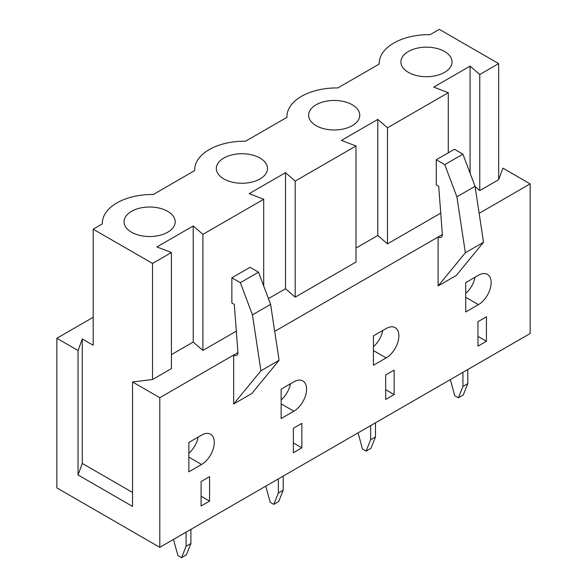 <?xml version="1.0" encoding="UTF-8"?>
<svg xmlns="http://www.w3.org/2000/svg" width="587" height="587" viewBox="0 0 587 587"><rect width="100%" height="100%" fill="white"/><g stroke="black" fill="none" stroke-linecap="round" stroke-linejoin="round"><path stroke-width="0.88" d="M186.079 532.16L186.079 546.284L181.537 557.65L177.898 555.551L173.488 539.431M190.922 529.364L190.922 543.489L186.079 546.284M190.922 543.489L186.38 554.854L181.537 557.65M462.93 372.319L462.93 386.444L458.388 397.81L454.756 395.711L450.346 379.584M467.78 369.524L467.78 383.649L462.93 386.444M467.78 383.649L463.238 395.014L458.388 397.81M278.363 478.882L278.363 493.007L273.821 504.372L270.189 502.274L265.779 486.146M283.205 476.086L283.205 490.211L278.363 493.007M283.205 490.211L278.664 501.569L273.821 504.372M370.646 425.604L370.646 439.729L366.105 451.087L362.473 448.989L358.063 432.868M375.489 422.801L375.489 436.926L370.646 439.729M375.489 436.926L370.947 448.292L366.105 451.087M188.86 453.215A17.984 10.383 120 0 0 198.186 437.066M281.144 399.938A17.984 10.383 120 0 0 290.47 383.788M373.435 346.653A17.984 10.383 120 0 0 382.753 330.51M465.718 293.375A17.984 10.383 120 0 0 475.044 277.225M477.95 346.169L486.425 341.274L486.425 316.804L477.95 321.698L477.95 346.169M477.95 336.38L486.425 341.274M438.107 285.964L438.107 237.023A5.995 3.463 -120 0 0 441.101 237.317A5.995 3.463 -120 0 0 442.327 234.118L438.709 186.328L436.288 184.927L436.288 159.752L454.455 149.267L462.93 154.161L475.044 186.328L483.519 242.262L456.268 275.479L438.107 285.964L465.352 252.755L483.519 242.262M274.701 331.362L442.341 234.573M260.922 370.779L279.089 360.293L251.838 393.503L233.67 403.995L260.922 370.779L252.447 314.845L240.332 282.677L231.858 277.783L231.858 302.958L234.279 304.352L237.896 352.149A5.995 3.463 60 0 1 236.671 355.348A5.995 3.463 60 0 1 233.67 355.047L233.67 403.995M93.186 317.288L56.851 338.266L56.851 487.9L159.796 547.333L159.796 397.7L237.911 352.604M159.796 547.333L530.149 333.511L530.149 183.878L479.139 213.33M386.151 357.916L373.435 365.261L373.435 335.889L386.151 328.551A17.984 10.383 -60 0 1 395.139 327.656A17.984 10.383 -60 0 1 397.898 342.067A17.984 10.383 -60 0 1 386.151 357.916L373.435 350.571M293.867 411.193L281.144 418.538L281.144 389.174L293.867 381.829A17.984 10.383 -60 0 1 302.855 380.941A17.984 10.383 -60 0 1 305.614 395.352A17.984 10.383 -60 0 1 293.867 411.193L281.144 403.856M201.576 464.478L188.86 471.816L188.86 442.451L201.576 435.106A17.984 10.383 -60 0 1 210.572 434.219A17.984 10.383 -60 0 1 213.323 448.629A17.984 10.383 -60 0 1 201.576 464.478L188.86 457.134M201.092 481.538L201.092 506.009L209.574 501.115L209.574 476.644L201.092 481.538M293.375 428.261L293.375 452.731L301.857 447.837L301.857 423.366L293.375 428.261M385.666 374.976L385.666 399.453L394.141 394.559L394.141 370.081L385.666 374.976M478.434 304.638L465.718 311.976L465.718 282.611L478.434 275.266A17.984 10.383 -60 0 1 487.423 274.378A17.984 10.383 -60 0 1 490.182 288.789A17.984 10.383 -60 0 1 478.434 304.638L465.718 297.293M223.823 178.932A25.571 14.763 0 0 0 249.402 182.608A25.571 14.763 0 0 0 267.019 171.294A25.571 14.763 0 0 0 241.91 153.728A25.571 14.763 0 0 0 216.801 171.294A25.571 14.763 0 0 0 223.823 178.932M268.45 298.614L285.509 288.76L295.195 297.154L355.993 262.051L355.993 145.98L341.458 140.388L377.793 119.41L387.479 127.797L448.277 92.702L433.742 87.103L470.077 66.126L479.77 74.52L498.657 63.609L498.657 179.681L502.898 168.146L530.149 183.878M295.195 297.154L295.195 181.082L355.993 145.98M293.375 442.943L301.857 447.837M355.993 248.066L377.793 235.482L377.793 119.41M377.793 235.482L387.479 243.869L387.479 127.797M498.657 63.609L439.318 29.35L430.11 34.662A49.668 28.675 0 0 0 379.231 63.33A49.668 28.675 0 0 0 379.246 64.034L337.826 87.947A49.668 28.675 0 0 0 286.948 116.615A49.668 28.675 0 0 0 286.962 117.312L245.542 141.225A49.668 28.675 0 0 0 194.657 169.892A49.668 28.675 0 0 0 194.671 170.59L153.258 194.502A49.668 28.675 0 0 0 102.373 223.17A49.668 28.675 0 0 0 102.387 223.874L93.186 229.187L152.532 263.446L171.419 252.542L156.89 246.944L193.218 225.973L202.911 234.36L263.71 199.257L249.174 193.666L285.509 172.688L295.195 181.082M316.107 125.655A25.571 14.763 0 0 0 341.685 129.331A25.571 14.763 0 0 0 359.303 118.009A25.571 14.763 0 0 0 334.194 100.45A25.571 14.763 0 0 0 309.085 118.009A25.571 14.763 0 0 0 316.107 125.655M56.851 338.266L78.049 350.505L82.283 338.963L93.186 345.259L93.186 229.187M171.419 354.629L193.218 342.045L193.218 225.973M159.796 397.7L132.545 381.968L152.532 379.518L171.419 368.614L171.419 252.542M193.218 342.045L202.911 350.432L202.911 234.36M78.049 350.505L78.049 474.964L82.283 463.429L82.283 338.963M132.545 381.968L132.545 506.434L78.049 474.964M132.545 492.449L82.283 463.429M475.074 186.527L479.77 190.592L498.657 179.681M387.479 243.869L440.734 213.125M202.911 350.432L236.304 331.156M152.532 263.446L152.532 379.518M479.77 190.592L479.77 74.52M263.71 286.023L263.71 199.257M448.277 152.833L448.277 92.702M131.539 232.217A25.571 14.763 0 0 0 157.118 235.893A25.571 14.763 0 0 0 174.728 224.572A25.571 14.763 0 0 0 149.619 207.013A25.571 14.763 0 0 0 124.51 224.572A25.571 14.763 0 0 0 131.539 232.217M408.398 72.377A25.571 14.763 0 0 0 433.969 76.053A25.571 14.763 0 0 0 451.586 64.731A25.571 14.763 0 0 0 426.478 47.173A25.571 14.763 0 0 0 401.369 64.731A25.571 14.763 0 0 0 408.398 72.377M201.092 496.22L209.574 501.115M470.077 173.136L470.077 66.126M279.089 360.293L270.607 304.352L252.447 314.845M270.607 304.352L258.5 272.192L240.332 282.677M258.5 272.192L250.025 267.298L231.858 277.783M285.509 288.76L285.509 172.688M385.666 389.658L394.141 394.559M436.288 159.752L444.763 164.646L462.93 154.161M444.763 164.646L456.877 196.814L475.044 186.328M456.877 196.814L465.352 252.755M286.948 116.615L286.948 117.319M102.373 223.17L102.373 223.882M379.231 63.33L379.231 64.042M194.657 169.892L194.657 170.604"/></g></svg>
